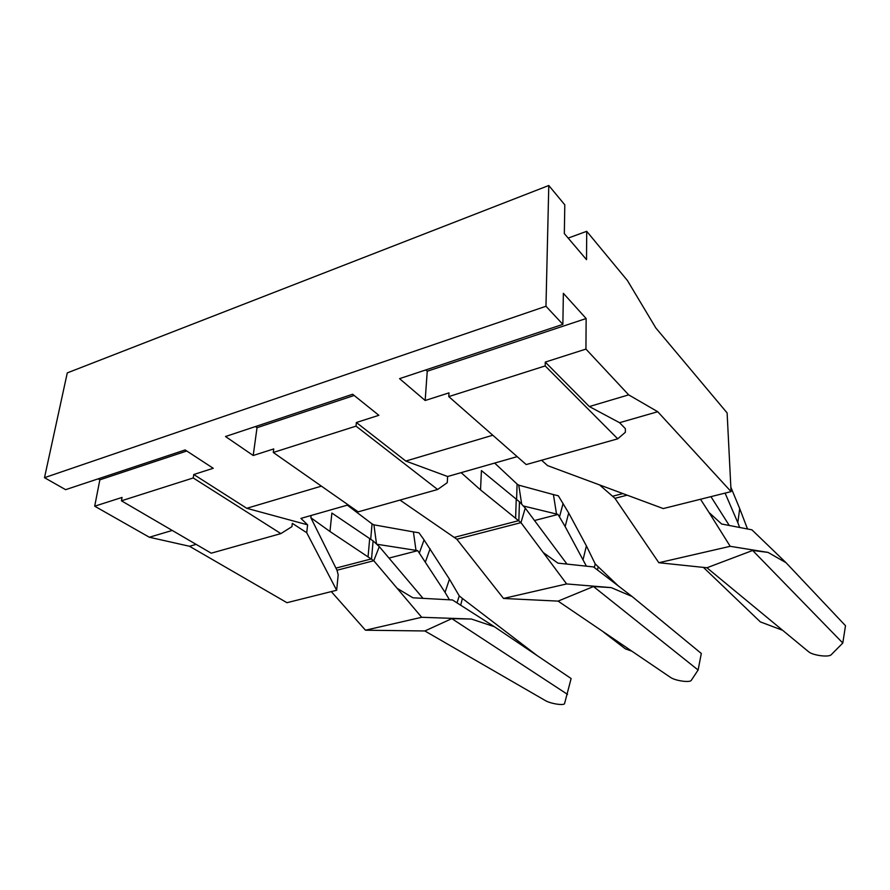 <?xml version="1.0" encoding="UTF-8"?>
<svg xmlns="http://www.w3.org/2000/svg" width="890" height="890" viewBox="0 0 890 890"><rect width="100%" height="100%" fill="white"/><g stroke="black" fill="none" stroke-linecap="round" stroke-linejoin="round"><path stroke-width="1.33" d="M548.785 185.498L545.971 306.26L44.5 477.685L67.273 372.899L548.785 185.498L564.794 204.834L564.338 233.592L586.521 259.669L586.71 231.311L568.165 238.097M98.178 478.842L99.847 479.832L94.696 506.188L122.064 497.432L121.441 500.803L193.23 477.952L193.775 474.503L213.233 468.285L185.142 449.94L65.615 489.667L44.5 477.685M193.775 474.503L246.764 508.301L321.401 486.14M253.205 455.502L273.742 448.927L273.286 452.476L356.022 426.132L356.378 422.505L378.862 415.307L352.64 394.248L225.504 436.512L253.205 455.502L257.021 427.701L255.43 426.566M356.378 422.505L405.807 461.065L492.782 435.232M545.971 306.26L562.869 324.361L399.566 378.651L425.164 400.5L449.005 392.879L448.771 396.606L526.212 464.569L617.738 438.826L625.381 432.262L625.347 428.624L619.562 422.694L657.732 411.725L628.674 394.86L589.336 406.552L619.562 422.694M273.286 452.476L358.158 511.85L437.624 489.5L447.258 482.68L447.626 476.506L517.179 456.648M246.764 508.301L307.595 524.833L300.92 518.403L348.213 504.897M405.807 461.065L447.626 476.506M196.112 544.38L189.514 546.271L286.958 602.697L336.654 590.259L338.189 574.773L336.999 570.234L373.778 560.722L329.968 531.497L310.866 517.746L311.122 515.488M257.021 427.701L354.164 395.472M99.847 479.832L186.767 450.996M121.441 500.803L211.23 553.191L280.873 533.6L291.931 526.646L292.32 523.353L306.716 532.71L336.654 590.259M193.23 477.952L280.873 533.6M94.696 506.188L149.342 537.237L172.237 530.44M189.514 546.271L149.342 537.237M306.716 532.71L307.595 524.833M437.624 489.5L356.022 426.132M310.866 517.746L336.999 570.234M541.598 460.241L547.584 465.615L663.25 508.568L731.068 491.614L727.119 412.927L655.852 327.998L627.428 280.528L586.71 231.311M448.771 396.606L545.181 365.924L617.738 438.826M545.181 365.924L545.27 362.097L585.943 349.08L628.674 394.86M545.27 362.097L589.336 406.552M731.068 491.614L657.732 411.725M562.869 324.361L563.37 293.322L586.143 318.531L585.943 349.08M425.164 400.5L427.245 371.241L425.776 369.94M427.245 371.241L586.143 318.531M730.201 546.315L658.845 562.725L706.938 567.764L808.52 651.68C812.626 655.429 828.957 657.588 831.282 654.662L842.797 643.036L845.5 625.715L786.037 562.702L768.048 552.401L730.201 546.315L709.041 512.518L721.612 523.999L751.917 529.828L786.037 562.702M782.355 630.187L760.349 621.899L703.345 567.308M842.797 643.036L752.662 550.465L768.048 552.401M706.938 567.764L752.662 550.465M747.088 528.905L747.188 528.148L747.845 529.049M747.188 528.148L739.701 508.602L737.821 522.664L739.679 527.481M725.094 493.105L737.821 522.664M730.846 487.219L739.701 508.602M729.277 525.478L710.932 496.642M658.845 562.725L614.957 498.322L627.15 495.163M599.537 484.905L614.957 498.322M709.041 512.518L700.508 499.257M421.682 617.282L365.478 630.209L424.853 630.966L545.347 700.575C550.465 703.712 564.282 705.848 564.583 703.523L571.124 678.536L494.362 626.705L471.389 619.04L421.682 617.282L373.778 560.722L379.296 546.616L373.11 540.898L331.881 513.052L329.968 531.497M537.171 655.607L462.422 598.469L460.675 605.2M397.641 588.624L412.893 597.791L452.476 599.971L494.362 626.705M567.542 694.4L451.831 618.639L471.389 619.04M424.853 630.966L451.831 618.639M457.004 602.864L459.251 595.888L462.422 598.469M459.251 595.888L449.45 579.156L445.056 592.362L449.472 599.804M377.238 544.313L415.997 550.365L413.405 531.886L418.979 532.798L424.063 539.907L419.312 553.068L445.056 592.362M424.063 539.907L449.45 579.156M419.312 553.068L417.733 550.665L388.986 558.086M373.11 540.898L371.542 558.864L336.22 568.043M423.006 598.347L379.296 546.616M365.478 630.209L331.291 591.605M417.733 550.665L415.997 550.365M376.448 543.545L373.922 524.833L413.405 531.886M370.685 539.385L372.053 523.899L373.922 524.833M347.322 505.142L372.053 523.899M399.988 500.08L456.848 539.229L503.529 598.458L558.086 601.117L593.485 586.532L611.252 587.623L566.63 583.94L520.973 522.641L480.522 489.901L461.142 472.646M516.589 499.646L517.101 484.071L518.759 485.161L553.413 494.573L556.517 514.042L523.698 506.054M494.662 463.078L517.101 484.071M566.975 564.104L525.245 508.079L519.449 501.793L481.434 470.576L480.522 489.901M519.449 501.793L518.848 520.606L454.69 537.271M525.245 508.079L520.973 522.641L456.848 539.229M543.768 552.913L557.897 563.125L593.519 566.93L632.078 596.489L611.252 587.623M558.086 601.117L670.415 677.335C675.087 680.761 690.084 682.908 691.296 680.316L698.116 670.037L701.309 653.471L632.078 596.489M698.116 670.037L593.485 586.532M503.529 598.458L566.63 583.94M631.533 651.057L625.403 648.877L603.765 632.301M594.353 567.564L595.199 563.904L618.283 585.909M553.413 494.573L558.33 495.797L568.688 512.996L565.15 526.568L558.019 514.442L534.512 520.517M586.399 566.173L565.15 526.568M558.019 514.442L556.517 514.042M521.64 503.762L518.759 485.161M559.476 517.046L563.081 503.484M568.688 512.996L586.399 545.87L583.106 559.499M595.199 563.904L586.399 545.87M597.502 569.989L598.236 566.707M612.943 496.153L622.878 493.583M430.093 548.707L425.431 561.879M368.071 556.74L369.661 538.739M515.61 518.225L516.233 499.379"/></g></svg>
